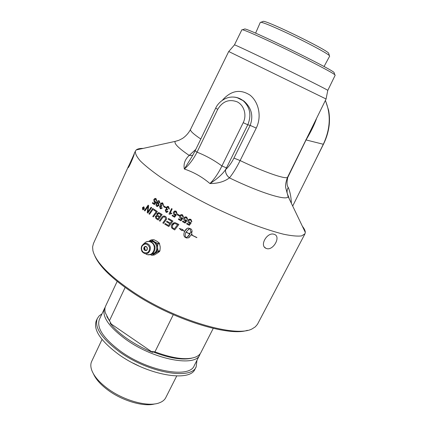 <?xml version="1.0" encoding="UTF-8"?>
<svg xmlns="http://www.w3.org/2000/svg" width="426" height="426" viewBox="0 0 426 426"><rect width="100%" height="100%" fill="white"/><g stroke="black" fill="none" stroke-linecap="round" stroke-linejoin="round"><path stroke-width="0.64" d="M128.061 167.466L134.238 153.791C134.605 154.659 128.253 169.234 128.05 167.578L128.061 167.466M266.713 248.603L265.941 248.315C259.248 245.445 267.283 231.819 274.078 234.279L274.669 234.497C280.979 236.92 273.231 250.653 266.713 248.603M160.932 208.815L160.251 208.57L159.606 206.333L160.735 205.636L160.527 203.772L162.066 202.781M160.868 208.16L161.763 207.584M160.735 205.636L160.501 203.772L162.412 202.861L162.796 203.053L163.52 205.492L162.924 205.22L162.322 203.49L161.087 204.134L161.465 205.742L161.891 205.918L161.56 206.461L160.943 206.205M162.945 205.225L162.562 203.596L162.125 203.447M161.56 206.461L160.133 206.706L160.469 208.021L161.742 207.569L162.247 208.042L160.602 208.751L160.224 208.57L159.58 206.328L160.708 205.636M163.52 205.492L162.924 205.22M166.412 209.23L166.161 207.355L168.084 206.429L168.552 206.642L169.356 209.097L168.723 208.825L168.291 207.19L166.779 207.723L167.21 209.347L167.658 209.523L167.317 210.066L166.891 209.848L165.831 210.306L166.209 211.631L167.535 211.179L168.068 211.658L166.417 212.382L165.964 212.18L165.24 209.927L166.433 209.23L166.183 207.355L167.679 206.365M166.806 212.43L165.986 212.18L165.267 209.927L166.326 209.23M166.683 211.77L167.546 211.195M167.327 210.055L166.587 209.805M168.744 208.825L168.313 207.19L167.791 207.036M169.356 209.097L168.723 208.825M177.088 213.618L176.417 213.309L175.597 211.584L174.218 212.43L174.703 214.289L175.879 214.289L176.423 214.709L174.601 217.212L172.104 215.753L172.402 215.119L174.426 216.286L175.395 214.992L174.277 214.773C173.355 214.145 173.116 213.256 173.558 212.105L175.107 210.902M172.12 215.753L172.418 215.13M175.459 214.443L175.885 214.294M176.417 213.309L175.917 211.722L175.283 211.568M175.395 214.992L174.261 214.779C173.334 214.145 173.094 213.256 173.536 212.111L174.543 211.062L176.172 211.168L177.083 213.628L176.401 213.309M174.41 216.291L175.374 214.992M174.601 217.212L172.104 215.753M181.023 220.833L178.441 219.39L178.739 218.762L180.826 219.917L181.806 218.618L180.656 218.405C179.692 217.777 179.437 216.887 179.879 215.737L181.258 214.566M182.035 218.032L182.866 218.336L181.018 220.844L178.425 219.395L178.728 218.756M183.542 217.239L182.845 216.93L182.328 215.343L181.508 215.221M180.81 219.917L181.79 218.618L180.635 218.41C179.676 217.782 179.421 216.893 179.863 215.742L180.885 214.693L182.573 214.795L183.537 217.249L182.829 216.935L182.312 215.348L181.875 215.199L180.565 216.062L181.093 217.915L182.301 217.915M191.892 221.717L191.167 221.408L190.619 219.832L189.953 219.688L188.819 220.561L189.378 222.409L190.624 222.399L191.21 222.814L189.33 225.327L186.657 223.895L186.961 223.272L189.107 224.411L190.118 223.102L188.926 222.899C187.93 222.276 187.653 221.392 188.1 220.242L189.08 219.22M190.118 223.102L188.915 222.905C187.919 222.287 187.642 221.398 188.084 220.247L189.133 219.193L190.869 219.289L191.886 221.728L191.157 221.419L190.608 219.837L189.49 219.827M189.107 224.411L190.102 223.107M186.657 223.895L186.95 223.267M189.33 225.327L186.641 223.9M148.962 213.852L152.769 208.426L153.403 208.862L149.553 214.283L148.962 213.852L152.79 208.442M149.553 214.283L148.93 213.847M157.913 218.953L159.191 217.249L157.274 216.152L156.081 216.712L156.757 218.208L157.913 218.953L159.164 217.249M159.191 217.249L156.976 216.094M159.617 216.632L161.023 214.752L158.909 213.517L157.524 214.14L158.238 215.748L159.617 216.632L160.996 214.752M161.023 214.752L159.084 213.58M159.111 213.58L158.578 213.453M157.061 215.487L156.827 213.692L159.026 212.675L162.157 214.576L158.158 220.018L155.857 218.474L155.426 216.344L157.088 215.487L156.853 213.692L158.589 212.59M158.163 220.008L155.884 218.474L155.453 216.344L156.811 215.45M168.818 226.541L164.734 224.103L165.187 223.49L168.536 225.482L169.825 223.783L166.513 221.829L166.976 221.206L170.272 223.165L171.731 221.259L168.137 219.134L168.595 218.527M166.534 221.824L166.992 221.216M168.137 219.134L168.579 218.517L172.951 221.089L168.808 226.552L164.713 224.103L165.176 223.485M171.731 221.259L168.116 219.14M170.272 223.165L171.71 221.264M168.515 225.482L169.804 223.783L166.513 221.829M174.367 228.868L177.631 224.635L174.873 223.512L174.101 223.73L172.413 225.482L172.487 227.67L174.367 228.868L177.615 224.64M177.631 224.635L174.857 223.517M171.998 228.267L171.268 226.792L171.641 224.992C172.668 223.299 173.84 222.532 175.166 222.691L178.888 224.465L174.681 229.933L171.998 228.267L171.279 226.541L171.662 224.987L174.383 222.723M174.681 229.933L171.982 228.272M143.386 209.054L143.626 208.618L143.04 208.495L143.386 209.054L143.594 208.612M143.626 208.618L143.243 208.378M143.684 208.41L144.142 207.909L143.461 209.374L142.859 208.389L143.376 208.197L143.29 207.265L143.684 208.41L144.004 207.803M143.322 208.058L143.322 207.292M143.466 209.363L142.891 208.394L143.243 208.149M142.598 207.76L142.848 209.485L144.169 208.942L143.903 207.212L142.598 207.76M143.168 209.624L144.201 208.948L143.626 207.084M143.125 209.874L142.774 209.72L142.476 207.648L143.668 206.828M144.329 209.06L142.742 209.714L142.444 207.643L144.009 206.988L144.329 209.06M185.96 232.122C184.99 234.369 184.948 236.153 185.821 237.474L186.918 237.266L189.884 234.167L185.97 232.111L189.884 234.167L188.185 236.446M184.628 231.414L182.355 230.184L181.806 230.626L179.277 228.432L183.01 229.646L182.472 230.083L184.692 231.275C185.64 229.47 186.79 228.384 188.148 228.016L190.832 228.868C191.775 229.422 192.174 230.541 192.03 232.213L190.683 231.52L190.087 228.671L189.336 228.757L186.024 231.984L189.948 234.028L190.124 233.64L189.485 233.31L191.311 232.207L192.115 234.657L191.471 234.332L191.301 234.721L196.78 237.639L191.231 234.859L188.548 237.83L186.418 237.969L185.081 237.277C183.638 236.185 183.489 234.231 184.628 231.414L182.339 230.189M184.639 231.409C183.5 234.225 183.649 236.174 185.086 237.266L186.428 237.964L188.558 237.82L189.815 236.872M196.908 237.527L191.231 234.859M192.11 234.641L191.471 234.332M189.501 233.304L190.129 233.629L189.948 234.028M188.255 229.273L190.087 228.671M187.105 228.453L184.708 231.27M179.351 228.464L181.817 230.615M190.097 228.661L190.688 231.515L192.035 232.202M160.054 221.206L159.361 220.769L161.715 217.579C162.594 216.307 163.557 215.806 164.59 216.078M159.361 220.769L161.688 217.579C162.572 216.307 163.531 215.806 164.569 216.078L165.288 216.392C166.55 217.265 166.933 218.266 166.433 219.395L163.531 223.384L162.823 222.931L165.73 218.937L165.027 217.095L164.095 216.834M165.315 219.587L165.703 218.937L165.006 217.095L164.511 216.882C163.845 216.594 163.094 217.042 162.263 218.229L160.048 221.216L159.335 220.769M162.823 222.931L165.288 219.587M163.531 223.384L162.796 222.931M153.413 216.898L152.78 216.472L156.241 211.663L153.711 209.97L154.143 209.363L157.327 211.482L153.408 216.909L152.748 216.467L156.214 211.658L153.685 209.965L154.121 209.347M147.865 213.075L147.242 212.633L148.115 206.37L144.941 210.982L144.377 210.566L148.11 205.151L148.701 205.582L147.817 211.978L151.086 207.265M144.409 210.572L148.131 205.172M147.817 211.978L151.065 207.249L151.672 207.67L147.854 213.085L147.21 212.627L148.083 206.37M144.941 210.982L144.377 210.566M186.29 220.237L187.003 220.583L185.14 223.096L182.509 221.653L182.813 221.025L184.937 222.17L185.928 220.865L184.756 220.663C183.776 220.034 183.505 219.15 183.947 218L185.166 216.871M185.928 220.865L184.74 220.668C183.76 220.04 183.494 219.156 183.936 218.005L184.969 216.951L186.684 217.052L187.68 219.496L186.971 219.182L186.439 217.595L185.475 217.521M184.921 222.175L185.912 220.876M182.509 221.653L182.802 221.019M185.14 223.096L182.493 221.658M187.68 219.496L186.955 219.188L186.423 217.601L185.89 217.452L184.655 218.32L185.198 220.173L186.428 220.167M179.128 215.907L177.184 214.8L177.504 214.129L179.447 215.236L179.128 215.907L177.2 214.8L177.514 214.14M169.01 214.017L171.571 208.58L172.173 208.937L170.155 213.181L171.747 213.096L171.438 213.74L169.378 214.251L169.01 214.017L171.587 208.591M171.444 213.74L170.911 213.74M170.182 213.17L170.842 213.069M169.378 214.251L168.989 214.022M163.611 206.642L163.898 205.976L165.65 207.073L165.336 207.739L163.611 206.642L163.919 205.987M165.336 207.739L163.584 206.642M157.364 205.875L158.515 205.039L158.195 203.314L157.822 203.17M158.168 203.309L156.768 203.963L157.178 205.838L158.488 205.034L158.195 203.314M157.444 206.567L156.843 206.338C155.895 205.774 155.815 204.581 156.598 202.765C157.327 201.221 158.078 200.518 158.855 200.651M157.215 202.845L158.573 202.813L159.031 205.417L157.135 206.504L156.816 206.338C155.863 205.769 155.783 204.581 156.571 202.76C157.402 201.024 158.259 200.342 159.148 200.726L160.048 203.026L159.505 202.744L159.005 201.322L157.274 202.712L158.078 202.627M159.537 202.749L159.218 201.423L158.839 201.28M160.048 203.026L159.505 202.744M154.782 202.403L154.271 202.206L153.818 199.597L154.734 198.553L155.511 198.388M152.391 203.197L152.652 202.563L154.313 203.687L155.208 202.403L154.244 202.201L153.791 199.592L154.702 198.548L156.081 198.628L156.715 201.035L156.15 200.726L155.666 199.08L154.345 199.895L154.649 201.711L155.65 201.7L156.092 202.105L154.393 204.592L152.391 203.197L152.678 202.579M155.037 201.86L155.666 201.716M156.72 201.024L156.177 200.731L155.857 199.176L155.511 199.038M154.281 203.687L155.181 202.398M154.393 204.592L152.359 203.191M304.952 233.847L257.464 324.319L255.328 326.822L252.645 328.553C237.511 338.35 175.794 320.682 132.901 291.815C108.949 275.547 95.621 261.825 92.911 250.642L92.591 246.947L93.454 243.523M292.694 206.056L323.425 144.297C326.588 137.875 328.531 131.309 329.245 124.6L329.474 118.332M143.179 148.402C139.877 148.344 137.566 148.85 136.245 149.92L135.388 151.065C135.026 153.429 136.671 156.725 140.324 160.964C145.175 165.703 151.975 171.145 160.724 177.285C175.523 187.11 193.063 197.068 213.346 207.153C226.675 213.501 239.588 219.156 252.075 224.113C263.976 228.528 274.435 231.888 283.455 234.199C291.432 235.855 297.47 236.425 301.576 235.908L304.984 233.783L305.309 232.378C305.288 230.738 304.313 228.703 302.38 226.27M255.584 33.164L260.329 22.344L260.952 22.253C263.715 22.732 271.245 25.789 283.54 31.423C303.727 40.688 327.53 53.319 329.383 55.63L329.655 56.157L324.042 66.536M328.824 53.756L328.648 53.17C326.225 49.411 268.045 21.034 263.343 21.316L262.736 21.556M156.294 240.924L157.519 241.686M146.166 250.419L145.266 250.163L144.526 247.474L145.591 246.532M153.781 239.641L151.139 239.897L153.781 239.641L156.395 240.978M148.738 241.324L151.139 239.897M151.885 239.886L154.031 241.499C152.284 240.573 150.543 240.514 148.807 241.324M157.886 252.783L154.345 254.966L151.709 255.296L150.277 254.599M150.751 254.471L154.484 253.742L152.455 255.291M159.59 251.457L159.936 250.733L158.067 251.031L157.721 251.766L159.59 251.457L157.828 252.831M157.721 251.766L154.92 253.449C156.624 252.112 157.508 250.254 157.572 247.879L158.067 251.031M159.936 250.733L160.192 248.108M160.123 246.271L160.213 247.836M160.165 246.547L159.281 243.044L157.407 243.305L157.812 244.034L159.681 243.768M157.812 244.034L157.551 247.298C157.311 244.929 156.294 243.092 154.489 241.787L157.407 243.305M157.572 247.879L157.551 247.298M159.281 243.044L157.412 241.606M154.484 253.742L154.92 253.449M154.489 241.787L154.031 241.499M150.383 241.569C157.412 239.992 159.393 253.172 152.215 253.768M93.454 373.847C95.85 379.305 100.749 384.769 108.156 390.243C122.629 400.978 144.015 407.08 154.84 403.907M110.142 323.265L152.657 352.398C143.615 348.713 135.244 344.245 127.555 338.99C119.946 333.712 114.141 328.473 110.142 323.265L110.994 323.361L109.429 320.741L125.122 287.475M173.281 314.692L154.942 351.871L152.13 351.535L152.657 352.398M105.68 305.937L105.611 306.092C104.748 307.987 104.663 310.224 105.35 312.812L109.429 320.741M106.804 316.491L110.994 323.361M91.707 361.328L91.643 361.466C90.568 363.804 90.546 366.573 91.585 369.757C93.752 375.966 99.167 382.287 107.837 388.72C124.136 400.823 148.461 407.256 159.372 402.82C162.492 401.659 164.628 399.929 165.778 397.623L176.705 376.004M133.013 363.096L139.03 366.04M105.206 307.183L104.551 308.355C101.66 316.55 109.035 327.099 126.676 339.985C154.729 359.906 195.603 367.228 199.767 354.794L200.22 353.681M199.767 354.794L194.229 365.657C189.82 378.538 148.908 371.674 121.08 351.626C103.577 338.643 96.345 327.898 99.386 319.399L99.455 319.239M152.13 351.535C169.117 358.218 182.376 360.417 191.897 358.138M154.942 351.871C173.339 358.671 186.977 360.364 195.859 356.951C198.287 355.891 199.97 354.427 200.902 352.568L213.229 328.393M101.995 313.813L99.162 315.884L97.309 318.547C94.141 327.386 101.665 338.569 119.882 352.105C148.914 373.048 191.609 380.184 196.178 366.765L196.966 360.289M96.34 320.618L96.265 320.789C93.065 329.692 100.557 340.917 118.742 354.475C147.731 375.439 190.433 382.484 195.049 368.969L196.125 366.871M94.726 255.653C99.253 266.33 112.017 278.753 133.024 292.923C172.253 319.298 228.853 336.886 247.352 330.304M237.692 97.82L243.704 100.871C251.489 107.645 253.64 115.813 250.163 125.388L247.772 124.781L243.225 122.688L221.914 165.954L226.467 167.887L247.772 124.781C251.675 115.26 250.126 107.224 243.118 100.674L243.118 100.674C240.142 98.342 236.781 97.133 233.038 97.048M256.255 128.093L250.163 125.388L233.949 158.094C231.435 163.009 228.64 166.87 225.567 169.681C225.263 172.642 226.552 175.368 229.433 177.871C233.038 173.409 236.6 167.642 240.12 160.565L256.255 128.093C262.001 116.484 258.657 101.995 250.067 95.152C240.189 88.816 230.945 90.536 222.329 100.307M228.719 51.509L326.098 98.997L287.428 177.52C285.686 182.429 285.164 186.013 285.862 188.281L287.294 193.606C286.805 191.466 287.129 189.41 288.264 187.44C286.836 185.88 286.666 182.562 287.736 177.498L306.065 139.909C310.852 131.895 314.319 124.845 316.47 118.758M334.245 73.059L334.064 72.5C331.055 68.714 249.95 29.154 244.78 28.952L244.189 29.165M325.363 100.504C331.119 114.349 330.438 128.94 323.313 144.276L313.259 164.74M195.822 149.356L189.171 155.453C184.943 159.441 183.34 163.967 184.351 169.037C193.724 172.147 202.254 176.987 209.954 183.558C217.963 183.521 224.449 181.636 229.406 177.892L229.433 177.871C261.181 193.308 288.29 201.407 288.056 196.375L287.838 195.119L289.435 199.256M234.476 44.906L234.508 44.863C235.168 44.815 256.425 54.826 281.586 67.1C306.747 79.369 327.578 89.886 327.786 90.36L327.78 90.403M241.883 29.756L242.554 29.756C245.877 30.624 255.824 34.937 272.406 42.701C299.851 55.572 332.477 72.393 334.799 74.747L335.171 75.232L327.802 90.392M225.567 169.681L225.54 169.702C225.237 172.663 226.525 175.395 229.406 177.892M237 97.591L243.118 100.674C230.471 91.782 218.703 101.159 215.689 108.129L217.707 109.349C222.558 101.319 229.076 98.827 237.25 101.873C244.167 105.334 247.005 115.158 243.225 122.688M226.467 167.887L225.54 169.702C222.143 174.511 216.946 179.128 209.954 183.558C214.454 179.064 218.442 173.196 221.914 165.954C214.054 160.171 205.758 155.581 197.03 152.183L217.707 109.349M178.292 140.516L175.262 141.363C173.749 143.37 178.398 148.062 189.197 155.431L192.706 155.378L189.171 155.453M215.689 108.129L195.135 150.783L197.03 152.183C193.404 159.218 189.181 164.835 184.351 169.037L192.259 156.14M144.76 250.318C149.217 252.112 146.821 243.4 143.983 247.495C143.567 248.651 143.823 249.588 144.76 250.318M144.105 247.538L145.793 246.542L146.469 246.787C147.902 248.63 147.593 249.86 145.548 250.472L144.845 250.227L144.105 247.538M143.722 252.517C141.65 250.898 141.075 248.811 141.996 246.249C144.787 242.953 147.29 243.299 149.521 247.282C149.67 251.926 147.737 253.672 143.722 252.517M143.695 252.98C148.807 256.5 153.301 247.037 147.95 243.976C146.485 243.124 145.032 243.097 143.594 243.885L141.762 245.94C140.798 248.422 141.23 250.605 143.051 252.49L143.695 252.98M143.924 243.709L145.665 242.154C147.497 241.18 149.34 241.228 151.198 242.303C158.083 246.228 152.29 258.374 145.729 253.853M233.949 158.094L240.12 160.565C263.603 171.832 284.153 179.021 287.428 177.52L287.736 177.498M200.806 139.009C193.415 134.052 189.985 130.862 190.523 129.44L190.555 129.371M305.783 139.861L323.425 144.297M291.379 203.309C291.139 197.116 290.101 191.822 288.264 187.44M264.53 247.171L265.936 248.31M135.388 151.065L133.972 154.185M128.737 165.725L93.342 243.768M263.343 21.316L260.952 22.253M328.648 53.17L329.383 55.63M145.793 246.542C148.04 246.59 147.556 251.255 145.548 250.472L145.964 250.408M145.596 242.192L141.741 245.962C141.049 249.434 141.485 251.612 143.051 252.49M145.665 242.154C150.224 240.466 153.339 242.032 155.011 246.856C155.213 251.92 152.902 254.535 148.072 254.689M105.611 306.092L117.161 281.4M91.643 361.466L102.038 339.453M99.386 319.399L104.551 308.355M96.265 320.789L97.309 318.547M228.719 51.503L190.523 129.44C188.58 133.12 185.917 136.118 182.53 138.423L179.026 140.234L175.262 141.363L136.245 149.92M329.245 124.6C329.708 119.525 329.479 114.7 328.574 110.132L325.416 100.392M305.309 232.378L288.056 196.375L285.862 188.281L287.294 193.606L288.839 197.435M234.508 44.863L228.751 51.519M327.786 90.36L326.076 98.986M241.893 29.735L234.46 44.868M192.371 155.959L195.135 150.783M244.78 28.952L242.554 29.756M334.064 72.5L334.799 74.747"/></g></svg>
